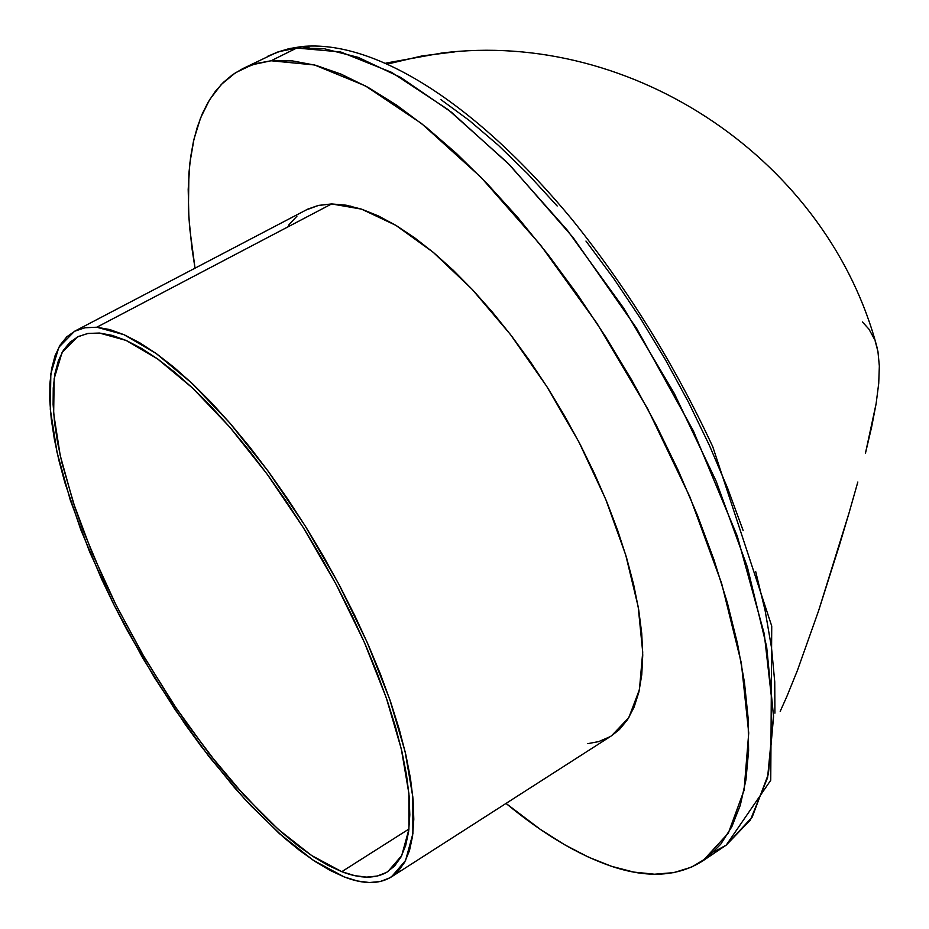 <?xml version="1.0" encoding="UTF-8"?>
<svg xmlns="http://www.w3.org/2000/svg" width="929" height="929" viewBox="0 0 929 929"><rect width="100%" height="100%" fill="white"/><g stroke="black" fill="none" stroke-linecap="round" stroke-linejoin="round"><path stroke-width="1.39" d="M99.403 333.035L126.077 340.42L157.512 358.861L192.535 388.02L229.637 426.968L267.122 474.138L303.202 527.44L336.101 584.318L364.226 642.032L386.267 697.772L401.316 748.971L408.876 793.401L408.911 829.33L401.723 855.586L387.939 871.565C375.955 878.915 360.568 878.962 341.791 871.681L408.946 829.028L341.791 871.681L354.669 875.641L366.525 877.127L377.209 876.059L386.58 872.389L394.523 866.083L400.91 857.142L405.648 845.576L408.644 831.455L409.805 814.861L409.108 795.932L406.484 774.821L401.955 751.724L395.51 726.873L387.219 700.547L377.139 673.037L365.376 644.645L352.056 615.73L337.332 586.64L321.388 557.725L304.398 529.344L286.596 501.857L268.191 475.59L249.413 450.867L230.497 427.967L211.673 407.146L193.151 388.612L175.163 372.564L157.895 359.128L141.533 348.421L126.239 340.49L112.154 335.369L99.403 333.035L88.069 333.441L78.257 336.542L70.012 342.209L63.369 350.338L58.364 360.789L54.997 373.4L53.255 388.02L53.116 404.475L54.556 422.567L57.517 442.123L61.953 462.956L74.982 507.687L83.447 531.202L103.827 579.603L115.591 604.117L141.765 652.878L170.843 700.083L186.206 722.657L218.025 764.915L234.236 784.262L266.693 818.554L282.671 833.197L298.302 845.971L313.468 856.735L328.007 865.34L341.791 871.681L311.436 855.4L278.363 829.411L243.897 795.073L209.292 753.895L175.744 707.433L144.367 657.36L116.206 605.371L92.226 553.185L73.298 502.589L60.211 455.407L53.661 413.475L54.161 378.637L62.034 352.614L77.339 336.995L87.535 333.534L99.403 333.035M350.883 206.145L341.524 205.623M301.82 46.543L296.699 48.041L323.896 48.656L358.176 57.354L400.538 77.339L451.366 112.177L509.824 165.095L573.181 237.638L636.504 328.158L693.324 430.789L737.278 536.114L764.242 633.787L773.543 715.655L767.586 777.712L750.4 819.982L726.234 845.123L713.786 851.928L726.234 845.123L752.165 817.148L768.411 774.066L773.567 716.7L766.657 646.793L747.38 567.096L716.154 481.187L674.245 393.362L623.696 308.161L567.166 230.032L507.64 162.877L448.208 109.692L391.701 72.427L340.571 51.931L296.699 48.041L271.094 60.768L252.084 64.786L235.467 72.752L221.323 84.434L209.675 99.6L200.559 117.96L193.964 139.245L189.853 163.156L188.192 189.423L188.889 217.746L191.885 247.846L195.02 268.167L189.679 228.046L188.436 209.013L188.901 173.375L190.654 156.943L193.441 141.522L197.285 127.192L202.174 114.058L208.142 102.167L215.168 91.623L223.262 82.484L232.413 74.819L242.608 68.711L256.137 63.532L271.094 60.768L296.699 48.041L279.513 51.525L267.842 56.193L277.957 52.036L288.315 49.295L301.82 46.543L309.043 47.507M611.63 866.339C578.105 854.912 542.896 833.928 506.015 803.422L540.376 829.411L564.762 844.821L588.58 857.2L611.63 866.339L633.694 872.076L654.515 874.212L673.873 872.61L691.524 867.129L707.224 857.688L720.73 844.217L731.831 826.717L740.297 805.234L745.941 779.849L748.6 750.748L748.124 718.14L744.443 682.327L737.51 643.681L727.314 602.631L713.925 559.664L697.47 515.34L678.135 470.225L656.129 424.936L631.766 380.112L605.36 336.356L577.281 294.284L547.936 254.465L517.72 217.409L487.075 183.594L456.394 153.413L426.097 127.168L396.555 105.105L368.116 87.407L341.094 74.134L315.767 65.309L292.368 60.884L271.094 60.768L314.536 64.972L365.318 85.851L421.557 123.545L480.85 177.172L540.353 244.803L596.987 323.362L647.745 408.957L689.98 497.12L721.601 583.249L741.342 663.085L748.728 732.993L744.083 790.265L728.324 833.15L702.87 860.846C678.17 876.593 647.757 878.428 611.63 866.339M391.504 876.848L611.596 735.733L628.805 717.664L639.442 689.562L642.717 652.158L638.177 606.707L625.728 554.996L605.72 499.256L578.964 442.099L546.67 386.278L510.416 334.475L471.955 289.128L433.169 252.27L395.812 225.317L361.52 209.13L331.618 203.939L96.79 327.229L123.963 334.672L156.037 353.403L191.757 383.096L229.649 422.8L267.947 470.933L304.817 525.338L338.446 583.447L367.199 642.404L389.739 699.363L405.114 751.654L412.848 797.036L412.882 833.719L405.555 860.533L391.504 876.848C379.206 884.396 363.413 884.42 344.136 876.895L330.062 870.392L315.221 861.566L299.753 850.569L283.809 837.528L251.016 805.873L234.445 787.583L201.558 746.87L185.498 724.783L154.725 678.019L126.472 628.968L113.559 604.024L101.575 579.046L80.788 529.716L64.821 482.488L58.841 460.145L54.3 438.894L51.258 418.933L49.771 400.457L49.887 383.654L51.629 368.708L55.043 355.795L60.118 345.089L66.865 336.751L75.261 330.91L85.247 327.705L96.79 327.229L109.796 329.563L124.161 334.754L139.768 342.813L156.478 353.717L174.106 367.408L192.489 383.77L211.406 402.687L230.647 423.949L249.982 447.348L269.178 472.606L288.002 499.454L306.198 527.556L323.571 556.564L339.875 586.129L354.924 615.869L368.534 645.434L380.553 674.442L390.83 702.568L399.296 729.462L405.857 754.836L410.467 778.409L413.103 799.962L413.8 819.262L412.569 836.181L409.492 850.558L404.614 862.321L398.065 871.414L389.925 877.8L380.333 881.493L369.405 882.538L357.293 880.971L344.136 876.895L313.131 860.184L279.374 833.603L244.199 798.534L208.92 756.496L174.722 709.106L142.752 658.046L114.058 605.023L89.614 551.826L70.325 500.232L56.994 452.121L50.305 409.341L50.828 373.783L58.875 347.225L74.517 331.293L84.818 327.786L96.79 327.229L331.618 203.939L318.066 205.518L307.72 209.153L74.552 331.27M454.966 51.85L422.289 55.879L387.939 63.95L422.289 55.879L454.966 51.85M877.94 351.464L875.188 341.094L877.94 351.464L879.345 366.061L877.94 351.464M878.718 383.433L879.345 366.061L878.718 383.433L876.117 403.709L878.718 383.433M871.646 426.934L876.117 403.709L865.468 453.189L871.646 426.934M857.839 482L848.99 513.145L857.839 482M839.351 545.428L848.99 513.145L818.623 610.701L839.351 545.428M797.372 670.575L818.623 610.701L797.372 670.575L786.758 696.715L797.372 670.575M780.197 711.335L786.758 696.715L780.197 711.335M587.836 743.641L598.648 741.609L609.738 736.86M611.526 735.768L619.434 729.52L627.598 719.58L634.112 707.085L638.873 692.093L641.765 674.733L642.74 655.119L641.73 633.427L638.711 609.877L633.683 584.689L626.669 558.143L617.715 530.552L606.927 502.217L594.409 473.476L580.311 444.689L564.774 416.215L548.017 388.392L530.227 361.567L511.635 336.066L492.463 312.19L472.966 290.208L453.375 270.374L433.913 252.897L414.81 237.929L396.288 225.596L378.533 216.004L361.729 209.199L346.041 205.181L331.618 203.939L318.566 205.402L306.071 209.989M296.955 216.167L288.536 225.213M774.925 713.17L774.74 681.84L771.488 647.525L765.124 610.574L755.649 571.416M743.13 530.494L727.674 488.34L709.442 445.49L688.668 402.536L665.605 360.034L640.569 318.589L613.906 278.758L585.967 241.064M557.168 206.006L527.881 174.002L498.501 145.423L469.424 120.584L440.996 99.693M874.491 339.271L868.963 329.18L862.449 321.98M242.608 68.711L276.888 52.291L288.873 48.703L301.553 46.566C374.898 39.32 476.136 103.56 571.997 219.395C627.284 288.141 674.199 363.913 712.764 446.71L771.732 626.088L770.745 780.255L726.234 845.123L703.021 860.742M385.976 63.079L441.472 53.092C633.555 29.02 828.68 161.402 877.394 348.747"/></g></svg>

